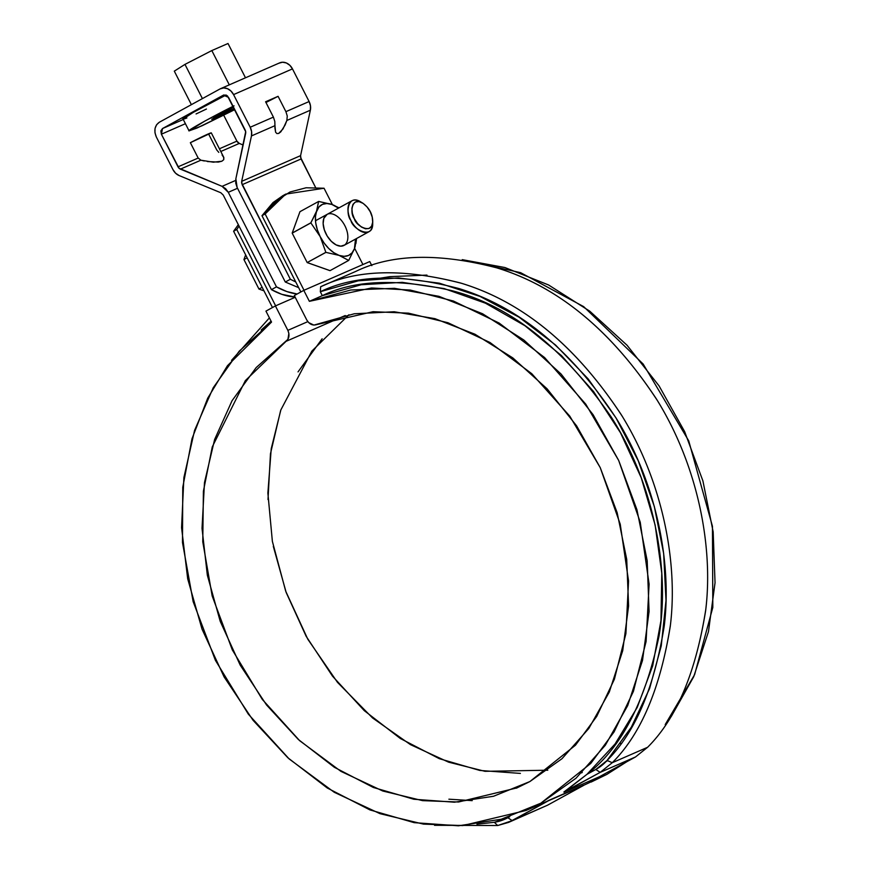 <?xml version="1.0" encoding="UTF-8"?>
<svg xmlns="http://www.w3.org/2000/svg" width="870" height="870" viewBox="0 0 870 870"><rect width="100%" height="100%" fill="white"/><g stroke="black" fill="none" stroke-linecap="round" stroke-linejoin="round"><path stroke-width="1.3" d="M239.054 226.102L236.76 229.517L275.638 305.827L236.76 229.517L233.606 231.246L238.326 224.677L233.606 231.246L272.484 307.534L233.606 231.246L236.76 229.517L239.054 226.102M448.898 799.193L472.203 800.639M362.921 264.545L354.601 248.222L362.921 264.545M285.741 194.097L282.587 195.826L261.979 215.684L300.857 291.972L261.979 215.684L265.132 213.955L285.741 194.097L324.042 188.235L332.394 204.635L324.042 188.235L306.109 187.768L289.96 192.02L276.16 200.839L265.132 213.955L304.022 290.265L265.132 213.955L261.979 215.684L273.006 202.569L282.848 195.685M606.009 761.62L607.554 760.663M582.258 772.419L581.551 772.875L582.258 772.419M621.887 743.121L620.506 743.73M540.955 803.967L583.672 785.153L548.089 800.683L583.65 785.393L547.556 805.196L508.667 822.367L497.716 825.532L434.521 825.304M583.661 785.316L606.847 774.387L626.737 761.761M665.202 724.59L694.608 674.641L712.824 607.412L712.454 526.317L688.725 440.829L643.147 364.008L583.661 306.621L520.63 272.68L462.242 259.651L504.937 267.536L548.568 284.969L589.762 311.177L627.042 345.227L659.068 385.878L684.668 431.672L702.916 480.947L713.172 531.918L715.042 582.759L708.474 631.62L693.705 676.74L671.259 716.499L665.191 724.601M563.858 792.037L586.978 774.322C620.962 748.385 644.964 702.384 658.981 636.296C670.204 570.905 654.457 484.296 610.979 416.632C563.184 347.565 510.092 305.555 451.704 290.613C397.351 278.302 354.221 279.988 322.324 295.669L309.372 301.324L371.512 287.981L410.27 290.058L453.411 301.031L499.162 323.074L544.576 357.537L585.771 404.148L618.69 460.469L640.233 522.196L649.107 584.129L646.084 641.56L633.447 691.291L614.089 731.887L590.817 763.381L540.879 803.184L526.067 810.459L462.764 825.586L423.483 824.118L380.027 813.678L334.276 792.298L289.155 758.944L248.32 714.139L215.423 660.363L193.14 601.616L182.482 542.565L182.765 487.33L191.998 438.741L207.712 398.177L227.451 365.715L271.538 322.074L265.948 311.112L275.409 305.925L295.213 297.279L275.409 305.925L265.948 311.112L271.538 322.074L239.206 351.186L213.237 387.726L194.575 430.378L183.885 477.597L181.569 527.677L187.692 578.822L202.036 629.162L224.09 676.904L253.061 720.295L287.883 757.792L327.316 788.035L369.935 809.916L414.196 822.661L458.49 825.804L501.24 819.236L540.879 803.184L575.983 778.237L605.292 745.296L627.727 705.548L642.506 660.417L649.074 611.556L647.193 560.726L636.949 509.744L618.69 460.469L593.09 414.685L561.074 374.024L523.794 339.974L482.589 313.765L438.958 296.333L394.48 288.318L350.762 290.004L309.372 301.324L322.324 295.669L320.312 291.722L320.66 286.741L356.004 271.309C391.663 254.029 438.349 252.8 496.074 267.623C557.235 286.023 610.718 329.86 656.524 399.134C698.305 466.255 713.389 547.48 705.722 609.848C695.717 672.901 676.338 718.718 647.595 747.286L635.513 756.954L600.169 772.375L635.513 756.954L647.595 747.286L612.252 762.718L647.595 747.286C676.12 718.935 695.467 673.445 705.624 610.816C713.433 548.839 698.838 467.853 657.361 400.515C611.871 330.915 558.399 286.719 496.944 267.906C438.926 252.768 391.935 253.909 356.004 271.309L320.66 286.741C356.319 269.461 403.006 268.232 460.73 283.054C521.891 301.455 575.375 345.292 621.18 414.566C662.962 481.675 678.045 562.912 670.389 625.28C660.373 688.333 640.994 734.139 612.252 762.718L600.169 772.375L595.809 769.471L586.978 774.322L615.101 743.937L637.242 707.386L652.696 665.833L660.961 620.604L661.787 573.167L655.132 525.023L641.212 477.706L620.484 432.76L593.601 391.598L561.422 355.547L524.991 325.761L485.46 303.195L444.102 288.568L402.234 282.348L361.202 284.74L322.324 295.669L320.312 291.722L358.31 280.803L398.384 277.932L439.35 283.185L479.99 296.409L519.085 317.202L555.495 344.966L588.109 378.852L615.982 417.861L638.275 460.85L654.327 506.514L663.658 553.505L665.996 600.441L661.254 645.899L649.596 688.551L631.359 727.124L607.086 760.456A61.835 50.275 66.4 0 1 595.809 769.471L586.978 774.322L564.075 792.178L600.169 772.375L595.809 769.471L607.086 760.456L612.252 762.718C640.777 734.367 660.123 688.877 670.281 626.248C678.089 564.271 663.495 483.285 622.017 415.936C576.527 346.347 523.055 302.14 461.6 283.337C403.582 268.199 356.602 269.33 320.66 286.741L320.312 291.722C355.743 274.637 402.027 273.604 459.142 288.612C519.618 307.24 572.199 350.817 616.884 419.34C657.611 485.634 671.912 565.282 664.201 626.237C654.186 687.833 635.154 732.562 607.086 760.456L612.252 762.718L600.169 772.375L563.858 792.037M371.838 265.654L369.761 261.565L303.782 290.362L309.372 301.324L303.782 290.362L369.761 261.565L371.838 265.654M516.356 788.198L529.863 781.564L575.461 745.209L596.722 716.401L614.394 679.22L625.9 633.643L628.553 580.975L620.234 524.186L600.246 467.647L569.785 416.143L531.777 373.698L489.973 342.486L447.963 322.737L408.454 313.156L373.067 311.699L316.528 324.64C312.613 325.793 309.361 324.238 306.773 319.975L294.321 295.55L303.782 290.362L294.321 295.55L306.773 319.975L308.654 322.596L313.896 325.097L354.264 313.776L394.219 311.754L434.946 318.659L474.955 334.221L512.8 357.896L547.099 388.814L576.603 425.843L600.246 467.647L617.156 512.691L626.715 559.345L628.597 605.911L622.713 650.695L609.283 692.063L588.794 728.505L561.987 758.705L529.863 781.564L493.562 796.246L454.412 802.205L413.848 799.247L373.339 787.47L334.352 767.296L298.323 739.467L266.546 704.983L240.196 665.126L220.208 621.311L207.332 575.168L202.025 528.351L204.483 482.567L214.618 439.502L232.062 400.7L256.171 367.575L287.916 339.344L288.873 333.438L287.85 330.35L275.409 305.925L287.85 330.35L307.817 321.639L287.85 330.35C289.786 334.972 289.199 338.637 286.067 341.344L345.238 315.527L286.067 341.344L245.351 380.614L212.269 446.886L203.406 491.213L202.764 541.76L212.16 595.928L232.312 649.912L262.283 699.404L299.606 740.642L340.92 771.353L382.811 791.026L422.581 800.639L458.523 802.01L517.15 787.85M520.39 773.408L479.816 770.45L439.306 758.673L400.33 738.5L364.291 710.659L332.525 676.186L306.164 636.318L286.187 592.514L273.31 546.371M268.003 499.554L270.461 453.77L280.597 410.694M298.029 371.892L322.139 338.778M591.143 782.054L606.847 774.387L626.759 761.75M599.419 776.747L564.075 792.178L599.419 776.747L635.513 756.954L599.419 776.747M231.54 360.354L269.395 317.887L231.54 360.354M540.324 808.35L512.212 820.627L507.852 817.724L509.755 816.669L507.852 817.724L512.212 820.627L547.556 805.196L583.65 785.393L548.307 800.824L508.667 822.367M494.323 822.302L476.956 824.194L494.323 822.302A61.835 50.275 66.4 0 0 507.852 817.724L494.323 822.302L497.716 825.532L494.323 822.302M261.207 329.98L271.092 321.204M533.245 807.142L548.307 800.824L512.212 820.627L497.716 825.532M547.774 770.211L484.992 771.32L448.605 762.163L410.444 744.633L372.556 717.957L337.462 682.33L307.795 639.211L285.697 591.165L272.375 541.379L267.873 493.04L271.233 448.681L280.858 409.922L311.851 351.121L348.946 314.744M300.574 155.654L301.063 158.971L315.56 187.431L300.531 157.318M295.756 281.978L290.341 279.259L242.154 184.69L301.063 158.971L242.154 184.69L241.675 181.351L300.585 155.643L310.362 110.207L286.872 120.462L283 128.956L278.672 133.447L276.888 133.556L275.594 132.186L274.953 125.671L251.463 135.927L274.953 125.671L274.811 121.441L273.408 117.113L250.201 127.248A11.484 9.342 66.4 0 1 251.463 135.927L241.675 181.351L251.463 135.927L251.582 131.577L250.201 127.248L233.573 94.602L230.952 91.035L227.483 88.686L223.699 87.935L220.164 88.87L159.319 122.246L156.578 124.747L155.045 128.423L154.958 132.719L156.328 136.971L172.956 169.617L175.631 173.239L179.166 175.577L220.86 192.77L223.242 195.065L271.429 289.634L276.475 286.872L228.288 192.303L225.624 188.681L222.089 186.343L179.035 168.236L161.374 134.197L160.874 130.913L162.516 128.542L223.372 95.167L226.189 95.091L227.516 95.994L245.688 131.674L235.857 178.785L235.737 183.135L237.118 187.452L285.295 282.021L290.341 279.259L241.632 183.026L241.675 181.351L300.585 155.643L310.362 110.207L310.492 105.857L309.111 101.54L292.472 68.882L289.862 65.315L286.393 62.977L282.598 62.216L279.074 63.162M243.132 145.007L239.293 143.43L236.912 141.136L223.731 115.264L236.912 141.136A4.415 3.589 -113.6 0 0 239.293 143.43L220.795 151.5L239.293 143.43L243.132 145.007M223.851 94.96L162.516 128.542L183.266 119.484L162.516 128.542L161.374 134.197L178.002 166.844L198.175 158.046L190.356 142.691L198.175 158.046L200.883 160.2L180.394 169.139A4.415 3.589 66.4 0 1 178.002 166.844L198.175 158.046M222.089 155.012L223.862 157.6L223.742 159.699L221.839 161.233L213.335 162.19L200.883 160.2L180.394 169.139L222.089 186.343L228.288 192.303L237.521 188.268L228.288 192.303L276.475 286.872L271.429 289.634A86.608 50.286 61.3 0 0 295.071 297.018L281.837 294.332L271.429 289.634L223.242 195.065L220.86 192.77L179.166 175.577A11.484 9.342 66.4 0 1 172.956 169.617L156.328 136.971C153.707 130.522 154.697 125.617 159.319 122.246L220.164 88.87A11.484 9.342 66.4 0 1 220.839 88.544A11.484 9.342 66.4 0 1 233.573 94.602L250.201 127.248L273.408 117.113L265.589 101.768L278.085 96.32L285.904 111.665L309.111 101.54L292.472 68.882L233.573 94.602L292.472 68.882A11.484 9.342 -113.6 0 0 279.748 62.836M298.66 287.655L285.295 282.021L237.118 187.452L235.857 178.785L245.644 133.349A4.415 3.589 66.4 0 0 245.166 130.022L228.527 97.364L223.372 95.167M265.959 102.497L278.085 96.32L285.904 111.665L287.263 116.014L286.872 120.462L310.362 110.207A11.484 9.342 -113.6 0 0 309.111 101.54L285.904 111.665L287.263 116.014L286.872 120.462L285.099 125.03L280.782 131.859L278.672 133.447L276.888 133.556L275.594 132.186L274.855 127.488M274.811 121.441L273.408 117.113L265.589 101.768L278.085 96.32M290.341 279.259L285.295 282.021M219.414 148.77L236.912 141.136L219.414 148.77M218.794 152.38L216.739 149.944L208.909 134.589M185.419 123.703L161.374 134.197L185.419 123.703M222.089 186.343L235.629 180.427L222.089 186.343M207.386 161.548L218.272 162.081L221.839 161.233L223.742 159.699L223.612 157.024L211.312 132.892L190.356 142.691A18.77 0.805 153 0 1 211.269 132.86M200.883 160.2L204.298 160.983M276.475 286.872L286.882 291.57L297.149 294.006A86.608 50.286 -118.7 0 1 276.475 286.872M191.389 104.661L174.304 71.144L184.973 64.391L174.304 71.144L191.389 104.661M202.416 98.614L184.973 64.391L211.823 50.569L184.973 64.391L202.416 98.614M229.299 84.858L211.823 50.569L228.016 43.5L211.823 50.569L229.299 84.858M245.492 77.789L228.016 43.5L245.492 77.789M186.876 117.961L184.255 118.907M183.091 119.092L193.14 112.458L226.048 95.037C204.069 105.988 180.21 119.451 183.048 119.049L189.051 130.837C186.082 131.283 211.04 117.265 233.084 106.314M206.451 109.033L196.076 113.948M234.041 105.835L204.841 121.071L189.105 130.881L202.079 125.748L234.78 109.642L196.881 128.086L189.051 130.837M215.01 118.135L234.269 108.652L211.682 119.31L233.584 107.304L214.031 117.646L212.193 119.255L215.01 118.135M247.134 257.792L243.937 259.554L258.966 289.058L263.969 290.83L258.966 289.058L262.174 287.307L258.966 289.058L243.937 259.554L247.134 257.792M245.644 254.856L243.937 259.554L245.644 254.856M372.675 222.459A17.661 10.255 -118.7 0 1 368.717 231.844A17.661 10.255 -118.7 0 1 350.904 220.414A17.661 10.255 -118.7 0 1 351.937 200.763A17.661 10.255 -118.7 0 1 361.757 202.579M354.34 218.696L352.361 213.357L351.893 208.3L353.002 204.298L355.536 201.96L359.092 201.633L363.138 203.384L367.053 206.94L370.25 211.747L372.229 217.098L372.697 222.154L371.588 226.156L369.054 228.495L365.498 228.81L361.452 227.059L357.537 223.514L354.34 218.696C349.577 213.357 351.621 195.913 362.681 203.091C369.217 207.843 372.567 213.955 372.73 221.415C373.034 235.15 355.819 226.243 354.34 218.696M372.73 221.415L372.697 223.644C373.056 239.924 352.644 229.365 350.904 220.414C345.249 214.096 347.674 193.412 360.778 201.927L362.681 203.091M355.199 246.384L354.427 248.711L355.515 239.098A28.71 16.671 -118.7 0 1 354.427 248.711L352.035 252.876L348.522 255.475L344.107 256.335L339.115 255.399A28.71 16.671 -118.7 0 1 320.182 236.607A28.71 16.671 -118.7 0 1 316.56 211.138A28.71 16.671 -118.7 0 1 331.883 204.45L318.681 201.427A33.125 19.227 61.3 0 0 318.627 201.448L316.56 211.138L310.851 222.818A33.125 19.227 61.3 0 0 310.862 222.894L320.182 236.607L325.858 252.322A33.125 19.227 61.3 0 0 325.913 252.376L339.115 255.399L348.674 260.413A33.125 19.227 61.3 0 0 348.729 260.402L354.427 248.711A28.71 16.671 -118.7 0 1 339.115 255.399L348.674 260.413L330.002 270.657A33.125 19.227 61.3 0 0 330.056 270.635L307.186 262.555A33.125 19.227 61.3 0 0 307.24 262.609L330.002 270.657L348.729 260.402L330.056 270.635L348.729 260.402L354.427 248.711L356.493 239.022A33.125 19.227 61.3 0 0 356.493 238.945L355.906 243.556M318.627 201.448L299.954 211.682L292.179 233.062A33.125 19.227 61.3 0 0 292.19 233.138L299.954 211.682L318.627 201.448L331.883 204.45L338.517 208.115A28.71 16.671 -118.7 0 0 331.883 204.45L326.881 203.504L322.476 204.363L318.953 206.973L310.851 222.818L292.179 233.062L310.851 222.818L292.19 233.138L307.186 262.555L292.19 233.138L310.862 222.894L320.182 236.607L317.332 229.767L315.723 222.937L315.462 216.576L318.627 201.448M325.913 252.376L307.186 262.555L325.858 252.322L320.182 236.607L324.075 242.991L328.74 248.494L333.873 252.724L339.115 255.399L325.913 252.376M327.131 214.368L323.847 218.359L323.14 223.612L324.325 229.821L327.196 236.053L331.339 241.349L336.114 244.905L340.801 246.177L344.672 244.981M339.028 207.832L331.883 204.45L339.028 207.832M323.847 218.359A17.661 10.255 -118.7 0 1 339.659 218.5A17.661 10.255 -118.7 0 1 347.152 241.479A17.661 10.255 -118.7 0 1 334.254 243.785A17.661 10.255 -118.7 0 1 323.183 224.319A17.661 10.255 -118.7 0 1 323.847 218.359M540.988 803.945L526.067 810.459M380.027 278.226L389.749 276.66L426.963 275.094M220.784 88.577L279.683 62.857M315.484 220.752L351.828 200.818M343.867 245.481L368.826 231.79"/></g></svg>
